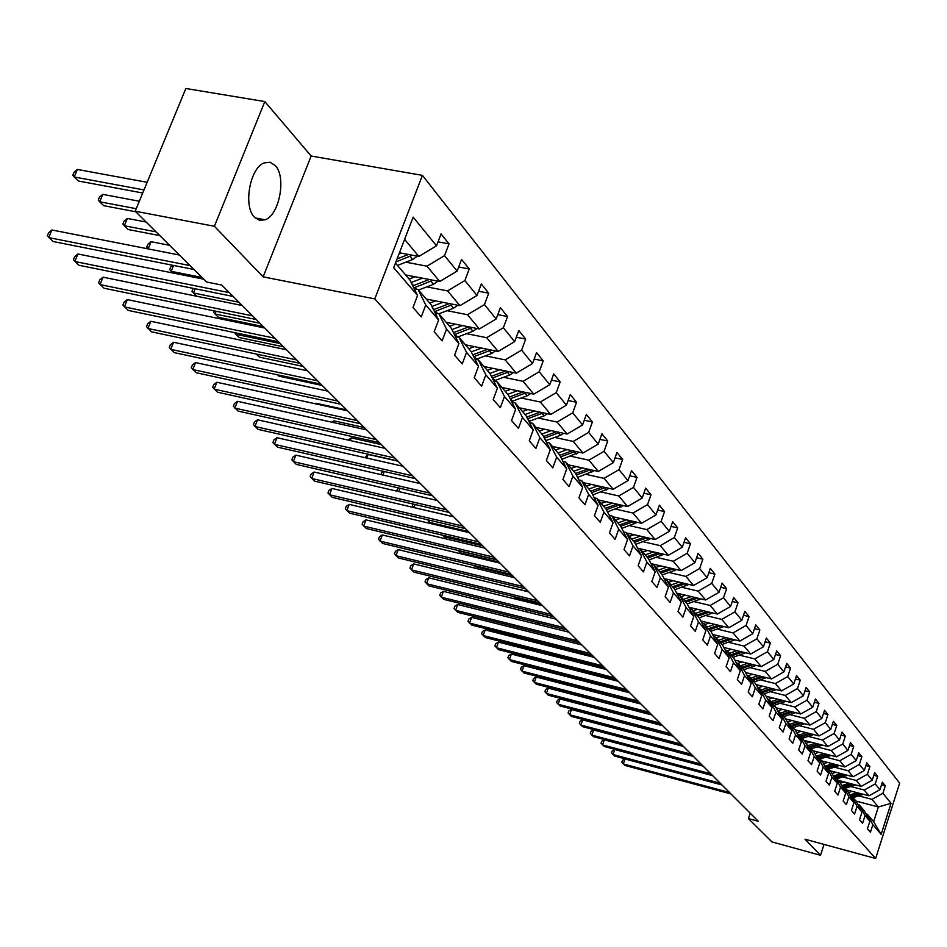 <?xml version="1.0" encoding="UTF-8"?>
<svg xmlns="http://www.w3.org/2000/svg" width="947" height="947" viewBox="0 0 947 947"><rect width="100%" height="100%" fill="white"/><g stroke="black" fill="none" stroke-linecap="round" stroke-linejoin="round"><path stroke-width="1.42" d="M254.542 217.265L259.502 220.32L265.101 219.799C279.412 215.099 286.574 176.935 275.257 165.547L269.99 162.209L263.964 162.967C249.748 168.306 243.13 206.6 254.542 217.265M264.817 101.566L214.401 226.274L263.136 276.855L311.161 156.018L264.817 101.566L185.849 88.497L135.208 211.228L206.683 282.028L221.74 285.047L758.298 821.274L748.402 818.575L771.971 841.919L820.516 855.283L824.032 844.404M311.161 156.018L422.409 175.361L899.65 783.122L875.632 858.503L374.775 298.909L422.409 175.361M395.467 263.1L409.85 279.91L417.568 295.476L412.987 307.479L421.226 316.925L425.759 305.005L438.639 319.968L434.164 331.77L442.107 340.873L446.534 329.142L458.928 343.56L454.572 355.184L462.219 363.956L466.54 352.414L478.507 366.311L474.246 377.746L481.621 386.21L485.847 374.846L497.388 388.27L493.221 399.527L500.347 407.695L504.479 396.509L515.63 409.459L511.546 420.551L518.435 428.446L522.472 417.426L533.244 429.938L529.255 440.864L535.907 448.487L539.861 437.632L550.278 449.73L546.372 460.491L552.799 467.865L556.67 457.176L566.744 468.872L562.92 479.478L569.147 486.616L572.935 476.069L582.677 487.397L578.937 497.85L584.962 504.763L588.679 494.37L598.113 505.343L594.444 515.642L600.28 522.33L603.914 512.09L613.064 522.72L609.466 532.877L615.112 539.364L618.687 529.255L627.553 539.565L624.026 549.58L629.506 555.865L633.01 545.898L641.604 555.889L638.136 565.773L643.451 571.87L646.896 562.045L655.229 571.739L651.832 581.482L656.993 587.4L660.367 577.706L668.464 587.116L665.125 596.728L670.133 602.47L673.447 592.905L681.307 602.043L678.028 611.537L682.894 617.113L686.149 607.666L693.784 616.544L690.564 625.92L695.287 631.341L698.484 622.013L705.906 630.643L702.745 639.888L707.338 645.156L710.487 635.958L717.696 644.339L714.594 653.477L719.057 658.603L722.147 649.512L729.166 657.668L726.112 666.688L730.457 671.672L733.487 662.699L740.317 670.642L737.322 679.544L741.548 684.397L744.531 675.531L751.184 683.261L748.225 692.056L752.344 696.779L755.28 688.031L761.755 695.548L758.843 704.248L762.856 708.841L765.744 700.188L772.054 707.516L769.189 716.11L773.095 720.596L775.936 712.037L782.08 719.187L779.263 727.675L783.074 732.043L785.868 723.591L791.858 730.551L789.088 738.944L792.805 743.194L795.563 734.848L801.399 741.631L798.664 749.929L802.287 754.084L804.997 745.822L810.691 752.439L808.004 760.642L811.532 764.691L814.207 756.523L819.771 762.986L817.119 771.095L820.564 775.048L823.203 766.975L828.625 773.273L826.009 781.299L829.371 785.158L831.975 777.167L837.266 783.323L834.686 791.254L837.977 795.018L840.534 787.123L845.707 793.136L843.161 800.973L846.369 804.654L848.891 796.841L853.945 802.713L851.448 810.478L854.573 814.065L857.059 806.335L861.995 812.076L859.533 819.747L862.587 823.263L865.049 815.616L869.867 821.227L867.44 828.814L870.423 832.247L872.85 824.683L881.148 834.343L891.044 803.305L878.366 806.974L872.009 799.363L858.751 795.871M417.568 295.476L393.68 267.717L413.152 217.147L436.52 245.806L441.042 233.945L449.02 243.864L438.035 241.828M891.044 803.305L882.888 793.302L885.291 785.785L882.379 782.163L879.964 789.703L875.229 783.903L877.668 776.303L874.685 772.61L872.234 780.221L867.393 774.279L869.855 766.608L866.801 762.82L864.327 770.527L859.367 764.442L861.865 756.689L858.74 752.806L856.23 760.595L851.152 754.368L853.685 746.532L850.489 742.555L847.944 750.426L842.735 744.046L845.316 736.127L842.049 732.067L839.456 740.021L834.129 733.487L836.746 725.473L833.384 721.306L830.756 729.356L825.299 722.668L827.95 714.559L824.517 710.297L821.854 718.43L816.255 711.576L818.954 703.384L815.426 699.004L812.715 707.231L806.986 700.2L809.721 691.914L806.11 687.427L803.364 695.749L797.481 688.54L800.262 680.159L796.557 675.554L793.764 683.971L787.726 676.584L790.556 668.097L786.744 663.374L783.915 671.897L777.724 664.309L780.588 655.726L776.694 650.885L773.806 659.503L767.449 651.714L770.361 643.025L766.36 638.053L763.436 646.777L756.902 638.775L759.861 629.98L755.753 624.878L752.77 633.709L746.07 625.482L749.077 616.592L744.851 611.336L741.832 620.285L734.943 611.833L737.997 602.825L733.665 597.427L730.575 606.482L723.496 597.806L726.609 588.679L722.147 583.127L719.01 592.301L711.73 583.364L714.902 574.131L710.309 568.425L707.125 577.706L699.632 568.52L702.852 559.168L698.128 553.297L694.885 562.696L687.167 553.237L690.458 543.767L685.592 537.718L682.29 547.248L674.347 537.517L677.685 527.905L672.678 521.679L669.316 531.338L661.136 521.312L664.545 511.569L659.372 505.165L655.951 514.943L647.523 504.609L650.991 494.748L645.665 488.131L642.173 498.051L633.484 487.397L637.023 477.395L631.531 470.576L627.968 480.626L619.007 469.641L622.617 459.496L616.959 452.465L613.325 462.657L604.068 451.317L607.749 441.03L601.901 433.773L598.196 444.107L588.643 432.4L592.396 421.971L586.359 414.466L582.583 424.954L572.71 412.856L576.545 402.274L570.307 394.52L566.448 405.162L556.244 392.662L560.162 381.913L553.711 373.911L549.769 384.707L539.222 371.769L543.211 360.866L536.547 352.58L532.51 363.541L521.596 350.153L525.68 339.085L518.778 330.515L514.659 341.642L503.354 327.78L507.533 316.547L500.371 307.657L496.157 318.961L484.45 304.603L488.723 293.191L481.313 283.982L477.004 295.464L464.859 280.572L469.238 268.972L461.544 259.419L457.129 271.091L444.534 255.643L449.02 243.864M438.639 319.968L430.992 304.591L418.077 289.51L414.241 288.764M405.837 262.165L426.979 266.19L439.763 281.496L405.6 274.938M418.077 289.51L425.759 305.005M444.534 255.643L426.979 266.19M457.129 271.091L439.763 281.496M458.928 343.56L451.364 328.384L438.911 313.848L435.229 313.126M426.813 286.87L447.6 290.895L459.922 305.656L426.257 299.063M438.911 313.848L446.534 329.142M464.859 280.572L447.6 290.895M477.004 295.464L459.922 305.656M478.507 366.311L471.002 351.337L458.999 337.31L455.46 336.599M447.043 310.687L467.487 314.724L479.371 328.964L446.191 322.347M458.999 337.31L466.54 352.414M484.45 304.603L467.487 314.724M496.157 318.961L479.371 328.964M497.388 388.27L489.954 373.473L478.377 359.943L474.968 359.244M466.551 333.664L486.675 337.7L498.146 351.444L465.427 344.815M478.377 359.943L485.847 374.846M503.354 327.78L486.675 337.7M514.659 341.642L498.146 351.444M515.63 409.459L508.255 394.863L497.068 381.795L493.789 381.108M485.397 355.859L505.189 359.884L516.269 373.154L484 366.525M497.068 381.795L504.479 396.509M521.596 350.153L505.189 359.884M532.51 363.541L516.269 373.154M533.244 429.938L525.94 415.52L515.132 402.889L511.972 402.226M503.591 377.285L523.075 381.31L533.777 394.141L501.957 387.501M515.132 402.889L522.472 417.426M539.222 371.769L523.075 381.31M549.769 384.707L533.777 394.141M550.278 449.73L543.045 435.49L532.593 423.273L529.539 422.622M521.181 398L540.358 402.025L550.716 414.431L519.323 407.79M532.593 423.273L539.861 437.632M556.244 392.662L540.358 402.025M566.448 405.162L550.716 414.431M566.744 468.872L559.582 454.809L549.461 442.995L546.526 442.356M538.18 418.029L557.073 422.054L567.087 434.046L536.132 427.417M549.461 442.995L556.67 457.176M572.71 412.856L557.073 422.054M582.583 424.954L567.087 434.046M582.677 487.397L575.587 473.5L565.797 462.065L562.956 461.449M554.646 437.419L573.243 441.432L582.938 453.045L552.385 446.416M565.797 462.065L572.935 476.069M588.643 432.4L573.243 441.432M598.196 444.107L582.938 453.045M598.113 505.343L591.082 491.611L581.6 480.531L578.866 479.928M570.567 456.182L588.904 460.183L598.291 471.428L568.141 464.811M581.6 480.531L588.679 494.37M604.068 451.317L588.904 460.183M613.325 462.657L598.291 471.428M613.064 522.72L606.092 509.143L596.918 498.418L594.266 497.826M586.004 474.364L604.068 478.353L613.171 489.256L583.411 482.639M596.918 498.418L603.914 512.09M619.007 469.641L604.068 478.353M627.968 480.626L613.171 489.256M627.553 539.565L620.652 526.153L611.75 515.748L609.193 515.168M600.966 491.99L618.77 495.956L627.589 506.527L598.208 499.933M611.75 515.748L618.687 529.255M633.484 487.397L618.77 495.956M642.173 498.051L627.589 506.527M641.604 555.889L634.762 542.631L626.133 532.545L623.647 531.977M615.455 509.072L633.01 513.037L641.569 523.277L612.567 516.695M626.133 532.545L633.01 545.898M647.523 504.609L633.01 513.037M655.951 514.943L641.569 523.277M655.229 571.739L648.458 558.635L640.077 548.846L637.686 548.289M629.53 525.644L646.837 529.586L655.135 539.53L626.488 532.972M640.077 548.846L646.896 562.045M661.136 521.312L646.837 529.586M669.316 531.338L655.135 539.53M668.464 587.116L661.752 574.154L653.619 564.661L651.287 564.116M643.179 541.731L660.248 545.661L668.31 555.309L637.651 548.218M653.619 564.661L660.367 577.706M674.347 537.517L660.248 545.661M682.29 547.248L668.31 555.309M681.307 602.043L674.655 589.235L666.759 580.014L664.51 579.481M656.425 557.345L673.27 561.263L681.094 570.639L651.039 563.619M666.759 580.014L673.447 592.905M687.167 553.237L673.27 561.263M694.885 562.696L681.094 570.639M693.784 616.544L687.202 603.878L679.52 594.917L677.342 594.396M669.304 572.521L685.912 576.415L693.524 585.518L664.036 578.581M679.52 594.917L686.149 607.666M699.632 568.52L685.912 576.415M707.125 577.706L693.524 585.518M705.906 630.643L699.383 618.119L691.926 609.406L689.807 608.897M681.816 587.258L698.211 591.141L705.598 599.996L676.679 593.13M691.926 609.406L698.484 622.013M711.73 583.364L698.211 591.141M719.01 592.301L705.598 599.996M717.696 644.339L711.233 631.957L703.976 623.493L701.928 622.996M693.973 601.594L710.155 605.453L717.341 614.058L688.954 607.264M703.976 623.493L710.487 635.958M723.496 597.806L710.155 605.453M730.575 606.482L717.341 614.058M729.166 657.668L722.762 645.428L715.707 637.177L713.707 636.692M705.799 615.538L721.768 619.374L728.764 627.743L700.898 621.019M715.707 637.177L722.147 649.512M734.943 611.833L721.768 619.374M741.832 620.285L728.764 627.743M740.317 670.642L733.972 658.52L727.107 650.506L725.165 650.033M717.305 629.092L733.073 632.904L739.879 641.06L712.511 634.407M727.107 650.506L733.487 662.699M746.07 625.482L733.073 632.904M752.77 633.709L739.879 641.06M751.184 683.261L744.887 671.269L738.198 663.468L736.316 663.007M728.503 642.291L744.07 646.091L750.699 654.022L723.816 647.44M738.198 663.468L744.531 675.531M756.902 638.775L744.07 646.091M763.436 646.777L750.699 654.022M761.755 695.548L755.517 683.687L749.006 676.087L747.171 675.637M739.394 655.146L754.783 658.923L761.234 666.641L734.813 660.142M749.006 676.087L755.28 688.031M767.449 651.714L754.783 658.923M773.806 659.503L761.234 666.641M772.054 707.516L765.874 695.785L759.53 688.374L757.742 687.936M750.012 667.659L765.212 671.411L771.497 678.94L745.526 672.5M759.53 688.374L765.744 700.188M777.724 664.309L765.212 671.411M783.915 671.897L771.497 678.94M782.08 719.187L775.96 707.575L769.781 700.354L768.041 699.916M760.358 679.851L775.368 683.58L781.5 690.919L755.966 684.551M769.781 700.354L775.936 712.037M787.726 676.584L775.368 683.58M793.764 683.971L781.5 690.919M791.858 730.551L785.785 719.057L779.772 712.026L778.079 711.599M770.444 691.736L785.276 695.453L791.242 702.603L766.135 696.294M779.772 712.026L785.868 723.591M797.481 688.54L785.276 695.453M803.364 695.749L791.242 702.603M801.399 741.631L795.373 730.255L789.502 723.401L787.857 722.975M780.269 703.325L794.924 707.018L800.748 713.991L776.055 707.752M789.502 723.401L795.563 734.848M806.986 700.2L794.924 707.018M812.715 707.231L800.748 713.991M810.691 752.439L804.725 741.181L799.008 734.493L797.398 734.079M789.857 714.63L804.346 718.299L810.016 725.094L785.667 718.903M799.008 734.493L804.997 745.822M816.255 711.576L804.346 718.299M821.854 718.43L810.016 725.094M819.771 762.986L813.852 751.835L808.264 745.313L806.702 744.91M799.209 725.651L813.52 729.297L819.06 735.937L794.971 729.782M808.264 745.313L814.207 756.523M825.299 722.668L813.52 729.297M830.756 729.356L819.06 735.937M828.625 773.273L822.754 762.24L817.308 755.872L815.781 755.481M808.336 736.411L822.481 740.033L827.891 746.508L804.05 740.388M817.308 755.872L823.203 766.975M834.129 733.487L822.481 740.033M839.456 740.021L827.891 746.508M837.266 783.323L831.454 772.397L826.127 766.17L824.648 765.792M817.237 746.911L831.229 750.509L836.509 756.842L812.917 750.746M826.127 766.17L831.975 777.167M842.735 744.046L831.229 750.509M847.944 750.426L836.509 756.842M845.707 793.136L839.942 782.317L834.745 776.232L833.289 775.853M825.938 757.162L839.776 760.749L844.925 766.928L821.582 760.855M834.745 776.232L840.534 787.123M851.152 754.368L839.776 760.749M856.23 760.595L844.925 766.928M853.945 802.713L848.228 792L843.15 786.057L841.741 785.69M834.425 767.177L848.121 770.74L853.152 776.777L830.034 770.74M843.15 786.057L848.891 796.841M859.367 764.442L848.121 770.74M864.327 770.527L853.152 776.777M861.995 812.076L856.337 801.458L851.365 795.658L849.992 795.302M842.723 776.966L856.266 780.506L861.19 786.401L838.308 780.399M851.365 795.658L857.059 806.335M867.393 774.279L856.266 780.506M872.234 780.221L861.19 786.401M869.867 821.227L864.256 810.715L859.403 805.045L858.053 804.69M850.832 786.519L864.232 790.035L869.038 795.8L846.381 789.845M859.403 805.045L865.049 815.616M875.229 783.903L864.232 790.035M879.964 789.703L869.038 795.8M881.148 834.343L873.655 821.688L867.251 814.207L865.937 813.864M855.981 801.055L878.366 806.974L873.655 821.688M867.251 814.207L872.85 824.683M882.888 793.302L872.009 799.363M214.401 226.274L135.208 211.228M263.136 276.855L374.775 298.909M875.632 858.503L805.021 839.208L820.516 855.283M750.202 813.177L748.402 818.575M399.433 252.778L418.834 256.436L404.594 239.366M436.52 245.806L418.834 256.436M885.291 785.785L881.539 784.803M877.668 776.303L873.809 775.309M869.855 766.608L865.913 765.59M861.865 756.689L857.828 755.647M853.685 746.532L849.554 745.467M845.316 736.127L841.066 735.05M836.746 725.473L832.389 724.372M827.95 714.559L823.488 713.434M818.954 703.384L814.361 702.236M809.721 691.914L805.009 690.742M800.262 680.159L795.421 678.963M790.556 668.097L785.584 666.877M780.588 655.726L775.486 654.484M770.361 643.025L765.117 641.758M759.861 629.98L754.463 628.69M749.077 616.592L743.525 615.266M737.997 602.825L732.28 601.475M726.609 588.679L720.726 587.294M714.902 574.131L708.829 572.722M702.852 559.168L696.601 557.724M690.458 543.767L684.006 542.288M677.685 527.905L671.032 526.402M664.545 511.569L657.668 510.031M650.991 494.748L643.889 493.174M637.023 477.395L629.684 475.785M622.617 459.496L615.029 457.851M607.749 441.03L599.901 439.349M592.396 421.971L584.275 420.243M576.545 402.274L568.129 400.522M560.162 381.913L551.438 380.126M543.211 360.866L534.167 359.031M525.68 339.085L516.293 337.215M507.533 316.547L497.779 314.629M488.723 293.191L478.59 291.238M469.238 268.972L458.691 266.983M721.969 784.956L625.02 758.985L623.304 763.933L729.51 792.497M625.02 758.985L622.51 760.252L621.824 762.228L624.925 765.425L730.977 793.965M852.158 791.361L848.512 792.521M857.023 792.639L849.826 794.983M863.392 794.32L853.117 797.705M859.474 793.29L851.542 795.871M852.158 796.581L861.024 793.693M712.641 775.64L614.781 749.527L613.04 754.534L720.253 783.24M614.781 749.527L612.247 750.817L611.561 752.818L614.698 756.061L721.744 784.743M703.112 766.111L604.304 739.867L602.552 744.922L710.783 773.782M604.304 739.867L601.771 741.181L601.061 743.206L604.245 746.485L712.31 775.309M844.144 781.926L840.38 783.133M849.057 783.216L841.705 785.619M855.567 784.921L845.138 788.378M851.578 783.879L843.528 786.507M844.156 787.229L853.152 784.294M628.394 716.074L661.846 724.881M835.941 772.279L832.058 773.521M840.912 773.581L833.656 775.948M847.565 775.309L836.97 778.848M843.481 774.255L835.325 776.919M835.964 777.665L845.115 774.67M617.195 705.184L618.249 706.213L651.891 714.938M693.358 756.369L593.603 729.983L591.816 735.097L701.088 764.099M593.603 729.983L591.046 731.321L590.324 733.369L593.556 736.683L702.662 765.661M683.367 746.39L582.654 719.886L580.842 725.047L691.18 754.191M582.654 719.886L580.073 721.247L579.351 723.307L582.618 726.669L692.778 755.789M673.151 736.174L571.455 709.54L569.62 714.76L681.035 744.058M571.455 709.54L568.851 710.925L568.117 713.02L571.443 716.429L682.68 745.691M827.548 762.406L823.535 763.696M832.579 763.72L825.547 766.028M839.373 765.484L828.613 769.082M835.207 764.395L826.932 767.117M827.583 767.875L836.876 764.833M640.077 703.112L606.044 694.352L607.027 695.299M818.966 752.309L814.811 753.634M824.032 753.611L817.249 755.86M830.993 755.41L820.066 759.092M826.743 754.309L818.338 757.079M819.013 757.86L828.447 754.759M629.625 692.683L595.438 684.018M595.58 683.012L595.284 683.876L594.195 682.657M810.17 741.963L805.873 743.324M815.296 743.277L808.454 745.538M822.41 745.1L811.307 748.864M818.066 743.987L809.543 746.804M810.23 747.609L819.818 744.437M584.808 671.612L584.429 672.69M583.683 672.5L582.879 671.115M662.699 725.722L559.997 698.969L558.138 704.237L670.642 733.676M559.997 698.969L557.369 700.378L556.623 702.485L559.997 705.941L672.323 735.357M801.162 731.356L796.711 732.777M806.347 732.682L799.422 734.979M813.627 734.541L802.346 738.388M809.188 733.416L800.535 736.281M801.233 737.097L810.975 733.866M573.787 659.929L573.373 661.124M571.657 660.698L571.846 659.432M651.986 715.021L548.266 688.138L546.372 693.464L660.012 723.046M548.266 688.138L545.626 689.57L544.868 691.701L548.277 695.205L661.728 724.763M791.941 720.501L787.324 721.969M797.173 721.827L790.165 724.171M804.63 723.721L793.16 727.663M800.085 722.573L791.301 725.497M792.023 726.337L801.931 723.034M562.53 647.949L562.056 649.275M560.103 648.79L560.577 647.452M641.024 704.059L536.251 677.046L534.333 682.432L649.109 712.156M536.251 677.046L533.587 678.514L532.818 680.668L536.286 684.219L650.873 713.92M782.482 709.374L777.7 710.889M787.774 710.712L780.683 713.079M795.397 712.641L783.749 716.666M790.769 711.469L781.843 714.452M782.577 715.305L792.651 711.943M551 635.662L550.479 637.13M548.526 636.633L549.497 635.283M629.779 692.825L523.951 665.694L521.998 671.139L637.947 700.993M523.951 665.694L521.264 667.185L520.483 669.363L523.999 672.974L639.758 702.804M772.788 697.963L767.839 699.525M778.138 699.312L770.953 701.727M785.951 701.265L774.09 705.397M781.216 700.082L772.148 703.124M772.906 704L783.145 700.567M539.21 623.055L538.642 624.653M536.677 624.168L538.488 622.866M618.261 681.319L511.344 654.057L509.368 659.574L626.5 689.558M511.344 654.057L508.646 655.584L507.852 657.786L511.416 661.444L628.358 691.405M762.844 686.267L757.718 687.877M768.254 687.617L760.974 690.067M776.256 689.617L764.205 693.831M553.628 616.734L527.124 610.188L526.52 611.869M771.414 688.41L762.205 691.499M762.974 692.411L773.403 688.907M524.898 611.466L527.124 610.188M606.447 669.517L498.43 642.137L496.417 647.712L614.769 677.827M498.43 642.137L495.707 643.688L494.902 645.913L498.524 649.63L616.675 679.733M752.652 674.264L747.893 675.815M758.121 675.625L750.746 678.123M766.312 677.661L754.049 681.982M541.234 604.34L514.458 597.782L514.114 598.741M761.364 676.43L752.001 679.591M752.794 680.514L763.412 676.939M513.191 598.516L514.458 597.782M594.337 657.407L485.195 629.921L483.148 635.555L602.73 665.8M485.195 629.921L482.449 631.495L481.632 633.744L485.302 637.52L604.683 667.753M742.188 661.953L737.879 663.385M747.728 663.314L740.246 665.859M756.12 665.386L743.644 669.825M528.533 591.638L501.401 585.258M751.054 664.143L741.537 667.363M742.353 668.322L753.149 664.652M581.908 644.99L471.618 617.385L469.546 623.09L590.383 653.466M471.618 617.385L468.848 618.995L468.019 621.279L471.748 625.103L592.384 655.466M731.451 649.311L727.284 650.719M737.05 650.684L729.474 653.264M745.644 652.791L732.954 657.336M740.471 651.524L730.8 654.815M731.64 655.798L742.626 652.045M569.159 632.241L457.697 604.529L455.59 610.294L577.717 640.799M457.697 604.529L454.903 606.175L454.051 608.483L457.851 612.366L579.765 642.847M720.418 636.337L716.204 637.769M726.089 637.71L718.406 640.338M734.908 639.852L721.981 644.516M729.604 638.562L719.767 641.936M720.631 642.93L731.83 639.107M473.441 565.347L474.636 566.507L512.528 575.646M556.067 619.16L443.409 591.342L441.266 597.178L564.708 627.802M443.409 591.342L440.592 593.023L439.728 595.355L443.587 599.309L566.815 629.909M709.102 623.008L704.817 624.464M714.819 624.381L707.042 627.056M723.863 626.559L710.712 631.353M718.453 625.257L708.439 628.701M709.327 629.731L720.714 625.813L722.088 627.447M496.737 559.866L458.372 550.692L460.656 552.906L498.939 562.068M542.619 605.725L428.742 577.812L426.564 583.707L551.343 614.449M428.742 577.812L425.901 579.528L425.025 581.884L428.944 585.897L553.51 616.615M697.466 609.3L693.109 610.791M703.254 610.685L695.358 613.419M712.535 612.91L699.135 617.835M706.983 611.584L696.803 615.1M697.702 616.154L709.339 612.141M482.733 545.874L443.965 536.677L446.297 538.95L485.006 548.135M444.356 535.635L443.965 536.677L442.711 535.244M528.817 591.922L413.685 563.915L411.472 569.881L537.624 600.729M413.685 563.915L410.82 565.667L409.933 568.046L413.91 572.13L539.849 602.955M685.498 595.225L681.082 596.74M691.357 596.61L683.355 599.392M700.875 598.871L687.226 603.937M695.205 597.521L684.835 601.12M685.758 602.209L697.619 598.102M468.351 531.504L429.169 522.282L430.435 523.513M429.914 520.294L429.169 522.282L427.89 519.82M514.623 577.741L398.225 549.639L395.964 555.688L523.513 586.631M398.225 549.639L395.337 551.426L394.437 553.841L398.474 557.984L525.798 588.916M673.199 580.736L668.712 582.287M679.129 582.133L671.009 584.962M688.895 584.429L674.88 589.673M683.083 583.068L672.524 586.749M673.483 587.862L685.569 583.648M453.589 516.742L414.088 507.604M415.094 504.514L413.981 507.509L412.43 505.745L413.07 504.041M500.028 563.157L382.328 534.972L380.031 541.092L509.013 572.142M382.328 534.972L379.427 536.795L378.504 539.245L382.612 543.46L511.368 574.486M660.544 565.832L655.975 567.419M666.546 567.241L658.295 570.13M676.572 569.585L662.19 575.007M670.63 568.188L659.87 571.952M660.852 573.113L673.187 568.792M399.894 488.261L398.651 491.564M397.456 491.28L396.829 490.558L398.154 487.859M485.018 548.159L366.004 519.891L363.66 526.094L494.097 557.227M366.004 519.891L363.068 521.761L362.133 524.236L366.311 528.521L496.512 559.641M647.511 550.503L642.883 552.113M653.596 551.912L645.227 554.859M663.894 554.291L649.121 559.914M657.798 552.882L646.837 556.741M647.855 557.925L660.426 553.498M384.293 471.511L382.955 475.063M380.919 474.601L381.712 472.494L383.488 471.334M469.582 532.735L349.206 504.384L346.815 510.67L478.744 541.885M349.206 504.384L346.247 506.302L345.288 508.811L349.55 513.167L481.23 544.383M634.111 534.712L629.4 536.369M640.267 536.132L631.767 539.127M650.838 538.547L635.662 544.383M397.989 461.177L368.194 454.453L366.82 458.064M644.599 537.127L633.425 541.068M634.478 542.3L647.31 537.742M364.784 457.602L368.194 454.453M453.684 516.849L331.923 488.439L329.497 494.796L462.941 526.094M331.923 488.439L328.952 490.404L327.97 492.937L332.302 497.376L465.51 528.663M620.297 518.459L615.503 520.14M626.535 519.867L617.906 522.933M637.39 522.33L621.8 528.39M381.404 444.605L351.278 437.869L350.248 440.556M631.01 520.886L619.61 524.934M620.676 526.201L633.792 521.513M348.2 440.095L351.278 437.869M437.325 500.49L314.155 472.032L311.67 478.472L446.676 509.841M314.155 472.032L311.149 474.033L310.154 476.601L314.558 481.112L449.316 512.481M606.068 501.697L601.191 503.413M612.378 503.117L603.618 506.243M623.54 505.615L607.512 511.913M364.335 427.547L333.865 420.811L333.214 422.492M617.006 504.147L605.382 508.302M606.352 509.652L619.859 504.798M331.841 422.184L333.865 420.811M420.468 483.645L295.843 455.14L293.321 461.663L429.914 493.079M295.843 455.14L292.812 457.188L291.806 459.792L296.293 464.385L432.625 495.802M591.39 484.414L586.43 486.178M597.782 485.835L588.88 489.043M609.264 488.392L592.775 494.926M346.756 409.98L315.943 403.244L315.706 403.86M602.564 486.9L590.703 491.162M591.591 492.594L605.5 487.551M315.221 403.753L315.943 403.244M403.091 466.279L276.998 437.727L274.417 444.344L412.632 475.808M276.998 437.727L273.943 439.834L272.914 442.474L277.483 447.15L415.437 478.614M576.261 466.599L571.219 468.398M582.736 468.019L573.693 471.286M594.538 470.612L577.575 477.406M587.685 469.108L575.563 473.476M576.344 475.003L590.691 469.759M385.169 448.369L257.572 419.805L254.944 426.493L394.804 458.005M257.572 419.805L254.483 421.96L253.441 424.635L258.105 429.393L397.704 460.893M560.636 448.203L555.51 450.05M567.206 449.624L558.008 452.974M579.351 452.264L561.891 459.331M572.319 450.736L559.819 455.282M560.624 456.856L575.409 451.411M277.578 374.823L278.963 376.172L322.229 385.476M366.69 429.902L237.543 401.315L234.856 408.11L376.421 439.633M237.543 401.315L234.442 403.529L233.364 406.239L238.123 411.093L379.416 442.616M544.513 429.204L539.293 431.098M551.166 430.636L541.814 434.057M563.678 433.312L560.458 435.3L545.673 440.686M556.469 431.773L543.554 436.484M544.371 438.118L559.641 432.448M300.081 363.34L256.223 354.036L259.407 357.149L303.194 366.442M347.608 410.832L216.887 382.257L214.152 389.134L357.445 420.669M216.887 382.257L213.762 384.518L212.661 387.264L217.514 392.212L360.535 423.747M527.858 409.589L522.531 411.531M534.605 411.022L525.088 414.514M547.484 413.744L544.111 415.863L528.935 421.415M527.597 418.775L543.353 412.868M540.086 412.182L526.733 417.082M280.348 343.607L235.957 334.327L239.248 337.523L283.544 346.815M236.478 333.013L235.957 334.327L234.477 332.598M327.911 391.147L195.579 362.583L192.774 369.555L337.854 401.078M195.579 362.583L192.419 364.903L191.306 367.696L196.254 372.739L341.038 404.262M510.646 389.312L505.213 391.3M517.476 390.744L507.805 394.319M530.746 393.514L527.207 395.775L511.617 401.516M510.232 398.782L526.52 392.626M523.17 391.928L509.356 397.03M259.975 323.247L215.04 313.99L218.437 317.292L263.278 326.561M216.129 311.267L215.04 313.99L213.537 312.214L214.093 310.853M307.562 370.81L173.573 342.269L170.72 349.348L317.6 380.836M173.573 342.269L170.401 344.661L169.253 347.478L174.295 352.627L320.891 384.127M492.842 368.347L487.314 370.384M499.779 369.768L489.919 373.438M513.452 372.585L509.735 375L493.707 380.931M492.286 378.102L509.107 371.686M505.674 370.975L491.375 376.302M238.94 302.223L193.46 292.99L196.834 296.281M195.165 288.764L193.46 292.99L191.969 291.226L193.188 288.362M286.515 349.774L150.845 321.293L147.921 328.467L296.66 359.919M150.845 321.293L147.649 323.744L146.477 326.608L151.627 331.864L300.069 363.317M474.423 346.638L468.777 348.745M481.455 348.07L471.275 351.882M495.553 350.923L491.659 353.503L475.832 359.422M487.575 349.301L472.766 354.853M473.701 356.723L491.102 350.023M202.102 277.495L171.17 271.315L172.91 272.996M173.55 265.444L171.17 271.315L169.691 269.552L170.851 266.723L172.697 265.278M264.746 328.029L127.36 299.607L124.377 306.899L275.009 338.268M127.36 299.607L124.128 302.129L122.932 305.041L128.2 310.403L278.525 341.796M455.353 324.17L449.6 326.336M462.491 325.59L451.956 329.58M477.028 328.491L472.944 331.261L457.626 337.037M468.836 326.857L453.483 332.657M169.62 245.32L151.094 241.698L148.146 248.895L146.678 247.155L147.85 244.279L151.094 241.698M454.453 334.587L472.47 327.579M242.231 305.514L103.069 277.187L100.015 284.585L252.589 315.872M103.069 277.187L99.814 279.779L98.595 282.739L103.969 288.208L256.235 319.518M435.596 300.897L429.725 303.111M442.829 302.318L431.915 306.461M457.839 305.254L453.554 308.213L438.781 313.824M449.434 303.608L433.513 309.657M146.11 222.024L127.348 218.437L124.329 225.741L128.2 229.505L159.842 235.637M434.495 311.658L453.163 304.33M156.042 231.861L124.329 225.741L122.873 224.001L124.081 221.089L127.348 218.437M203.818 279.187L77.938 253.997L74.813 261.502L229.375 292.67M77.938 253.997L74.671 256.661L73.416 259.656L78.909 265.255L233.151 296.447M415.117 276.761L409.116 279.045M422.457 278.181L411.152 282.514M437.952 281.152L433.466 284.325L418.527 290.042M429.334 279.495L412.785 285.828M139.327 201.238L102.785 194.36L99.695 201.782L103.697 205.677L135.741 211.761M413.815 287.888L433.146 280.229M136.25 208.707L99.695 201.782L98.263 200.054L99.494 197.094L102.785 194.36M179.445 255.051L51.931 229.979L48.723 237.602L190.11 265.61M51.931 229.979L48.628 232.725L47.35 235.767L52.973 241.485L194.052 269.516M401.327 253.133L398.947 254.056M417.331 256.152L412.632 259.549L397.444 265.409M147.14 182.298L77.358 169.454L74.197 176.982L78.341 181.007L142.725 193.01M408.488 254.483L397.089 258.886M395.917 261.917L412.395 255.216M143.991 189.933L74.197 176.982L72.789 175.266L74.044 172.259L77.358 169.454M862.681 794.592L862.184 794M854.81 785.229L854.265 784.59M846.748 775.64L846.168 774.954M838.497 765.839L837.87 765.093M830.057 755.801L829.383 754.996M821.416 745.526L820.682 744.662M812.562 735.002L811.78 734.067M803.494 724.218L802.654 723.224M794.202 713.174L793.302 712.108M784.672 701.845L783.714 700.709M774.906 690.233L773.888 689.025M764.88 678.324L763.803 677.034M754.605 666.108L753.445 664.723M744.058 653.56L742.827 652.092M733.215 640.681L731.913 639.13M710.652 613.857L709.244 612.176M698.91 599.889L697.454 598.161M686.824 585.518L685.32 583.743M674.394 570.745L672.855 568.91M661.598 555.534L660.012 553.652M648.423 539.873L646.801 537.943M634.869 523.75L633.188 521.761M620.889 507.142L619.16 505.082M606.482 490.013L604.695 487.883M577.824 477.324L577.102 476.483M591.615 472.34L589.78 470.15M562.293 459.188L561.109 457.815M576.285 454.11L574.391 451.849M546.253 440.485L544.596 438.544M560.458 435.3L558.493 432.957M529.693 421.155L527.633 418.752M544.111 415.863L542.075 413.448M512.576 401.173L510.445 398.699M527.207 395.775L525.112 393.277M494.879 380.528L492.677 377.96M509.735 375L507.568 372.42M476.566 359.162L474.293 356.51M491.659 353.503L489.41 350.84M453.767 332.551L452.986 331.639M457.602 337.025L455.258 334.291M472.944 331.261L470.623 328.502M433.986 309.48L432.625 307.882M437.502 313.564L435.537 311.279M453.554 308.213L451.151 305.348M413.496 285.568L411.507 283.236M416.644 289.226L415.094 287.438M433.466 284.325L430.968 281.354M412.632 259.549L410.039 256.471M255.228 217.952L265.101 219.799"/></g></svg>
